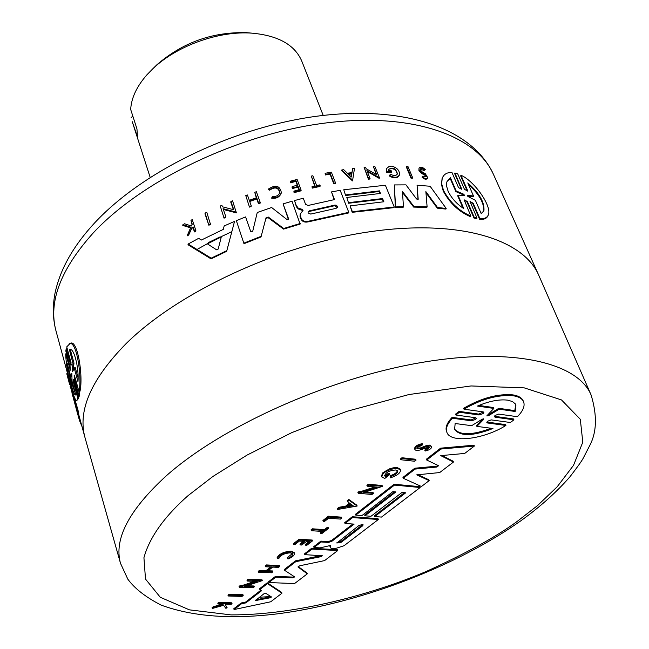 <?xml version="1.0" encoding="UTF-8"?>
<svg xmlns="http://www.w3.org/2000/svg" width="649" height="649" viewBox="0 0 649 649"><rect width="100%" height="100%" fill="white"/><g stroke="black" fill="none" stroke-linecap="round" stroke-linejoin="round"><path stroke-width="0.97" d="M231.823 231.661L219.954 237.25M207.485 243.643L197.118 249.411M153.618 68.015L156.977 64.689C182.669 42.501 212.483 31.825 246.425 32.661L250.271 33.002M150.17 177.364L132.258 121.712L137.434 136.842L136.963 128.932L130.684 109.47C131.309 98.007 136.736 86.431 146.974 74.749L152.913 68.672C176.836 45.714 219.029 30.608 252.088 33.164C278.218 35.557 294.768 44.846 301.736 61.03L323.21 115.425M73.118 393.497L77.953 409.852L78.829 414.752L77.953 415.157L71.934 392.815L72.785 392.426M69.613 384.484L66.79 373.743L67.658 373.337L67.95 374.189L68.186 375.26L67.318 375.666L67.147 375.13L69.646 384.468M68.113 375.3L69.321 379.535L68.461 379.933M78.432 396.604L78.837 398.088L77.872 398.535L76.76 400.514C75.552 400.782 73.824 396.653 71.56 388.126C67.975 375.357 66.02 363.951 65.687 353.892L70.343 370.181L70.189 366.969L65.841 351.052L66.157 348.911L67.131 348.448L71.09 362.88M66.157 348.911L71.001 365.663L70.976 362.385L66.725 346.882L69.962 343.581C77.401 337.683 83.429 376.16 80.005 391.225L79.008 391.688L74.164 375.041L74.205 378.31L78.651 394.568L78.31 396.661L73.872 380.419L73.402 379.576L73.572 382.78L77.872 398.535M74.205 378.31L75.187 377.848L79.64 394.105L79.283 396.206L78.31 396.661M78.837 398.088L76.85 400.474M78.789 414.776L84.897 437.248C77.62 410.265 91.363 379.048 126.133 343.597C177.883 292.448 277.626 245.679 366.977 232.164C456.474 218.551 522.737 238.345 538.548 274.811L493.41 174.289C471.92 127.877 403.986 105.592 320.111 115.798C235.782 126.214 143.754 170.119 94.778 222.745C73.248 245.979 59.992 269.473 55.011 293.243C52.488 306.401 52.82 318.959 55.992 330.909C48.18 301.842 60.657 269.116 93.432 232.731C142.253 180.325 237.542 134.416 324.046 123.196C410.679 111.871 476.285 135.016 493.41 174.289M66.514 353.51L65.687 353.892M66.79 373.743L67.082 374.595L67.95 374.189M488.162 215.257L487.983 215.679C486.726 218.543 483.927 219.743 479.595 219.281L479.887 218.591L473.202 203.283L470.014 201.458L477.007 218.113L476.715 218.794L473.965 218.023L474.249 217.342L467.377 201.539L464.108 199.811L470.882 216.068L470.606 216.742C458.957 211.769 449.83 203.21 443.243 191.082L441.417 184.389L442.107 178.524M470.882 216.068C459.208 211.095 450.082 202.553 443.494 190.425L441.669 183.732L442.22 178.224C443.916 174.135 447.169 172.245 451.988 172.545L458.519 187.593L461.788 189.321L454.949 172.991L454.681 173.689L461.407 189.151L461.682 188.461M479.595 219.281L472.91 203.989L470.606 201.871M467.223 190.952L467.499 190.246L467.613 191.098L464.433 189.273L457.699 173.827L454.949 172.991M421.542 173.364L421.777 172.723L424.99 174.565L424.754 175.214L421.542 173.364L418.938 170.606L419.003 168.245C420.471 166.46 422.572 166.931 425.306 169.657L424.032 170.549L420.593 169.121M421.777 172.723L419.165 169.957L419.011 168.245M427.732 177.672C426.498 179.181 424.681 178.791 422.28 176.512L422.045 177.161C424.446 179.44 426.263 179.83 427.488 178.321L427.732 177.672L425.379 173.77L422.028 171.782L420.447 170.079L420.455 168.789L421.672 168.334L423.716 169.3L424.032 170.549M302.913 210.592L298.832 209.213L296.999 207.745L294.516 200.557L303.286 198.221L305.606 204.403L308.088 205.473L334.495 199.592L331.517 191.901L340.19 190.335L348.773 212.328L308.08 221.309C304.787 221.926 302.475 220.96 301.144 218.413L300.187 214.211L303.075 210.284L301.939 209.278L298.175 208.086L296.423 205.676M288.351 219.297L288.489 218.583L286.882 219.467L271.615 207.51L257.255 212.499L252.696 231.36L250.79 231.701L245.59 216.92L236.35 220.66L243.983 243.7L236.35 220.66M72.615 371.763L72.258 370.474L72.972 363.481L69.467 349.843C73.548 346.209 79.219 367.545 77.969 381.677L74.205 367.967L72.615 371.763M75.787 394.965L75.755 394.981C74.684 395.265 73.223 392.004 71.39 385.198L67.204 363.472L70.879 376.955L71.844 373.362L72.063 381.312L75.755 394.981M69.175 370.701L72.307 384.776L75.414 393.578M468.107 196.582L467.272 195.787L467.556 195.333L473.486 195.982L467.775 182.945C479.311 193.021 484.689 202.318 483.927 210.844L481.169 213.513L475.384 200.314L468.107 196.582M463.775 208.572C456.774 204.054 451.55 198.27 448.102 191.212L446.715 186.563L446.739 182.58L447.047 181.46L450.438 177.745L456.15 190.944L463.678 194.205L464.554 195.317L457.991 195.203L463.775 208.572M207.745 244.089L208.191 242.661L220.019 236.934L221.163 237.55L218.178 249.062L216.596 249.824L207.745 244.089M310.741 214.081L308.129 212.953L308.088 212.085L309.516 210.811L334.884 205.084L336.385 205.262L337.496 206.471L337.496 207.218L336.141 208.329L310.741 214.081M131.187 117.445L132.867 116.236M467.223 190.944L460.676 175.96L460.952 175.254C474.492 180.974 492.348 206.739 488.299 214.949C487.026 217.821 484.227 219.037 479.887 218.591M472.91 203.989L473.202 203.283M473.965 218.023L467.093 202.228L464.668 200.143M210.511 224.44L208.848 225.244L204.979 213.789L205.125 213.083L206.78 212.28L210.511 224.44M412.358 178.224L411.004 178.159L406.404 167.142L406.623 166.509L407.978 166.574L412.586 177.591L412.358 178.224M335.525 182.88L335.346 183.497L333.781 183.772L330.033 174.127L325.344 174.97L325.117 173.291L331.355 172.18L335.525 182.88L333.967 183.148L330.219 173.502L325.522 174.354L325.344 174.97M320.192 185.809L320.014 186.433L312.218 188.137L312.047 186.604L315.065 185.93L311.309 176.09L312.867 175.757L316.623 185.59L319.843 184.9L320.192 185.809L312.388 187.512L312.047 186.604M314.684 186.012L311.309 176.09M279.824 192.802C278.397 187.456 274.981 186.588 269.586 190.198L268.394 189.605L268.548 188.964C275.606 184.389 279.873 185.598 281.358 192.591C279.751 196.485 276.588 198.14 271.866 197.564L272.385 196.396C276.141 196.858 278.664 195.536 279.93 192.428C278.746 186.88 275.354 185.922 269.741 189.557L268.548 188.964M281.358 192.591L281.195 193.224C279.589 197.118 276.425 198.772 271.704 198.205L271.866 197.564M195.852 230.533L195.714 231.255L194.449 231.928L193.045 227.702L191.698 228.424L188.697 235.035L187.09 235.928L190.863 227.174L182.913 224.692L184.551 223.775L191.406 225.982L192.242 224.148L190.968 220.295L192.226 219.622L195.852 230.533L194.586 231.206L193.183 226.98L191.836 227.702L191.698 228.424M190.563 227.848L182.775 225.43L182.913 224.692M192.023 224.627L190.968 220.295M297.291 185.233L295.847 181.395L290.395 182.831L290.208 181.249L297.104 179.448L301.152 190.222L300.982 190.847L294.062 192.664L293.892 191.122L294.062 192.664M298.994 189.776L297.988 187.09L292.521 188.526L292.026 187.204L292.196 186.579L297.656 185.135L296.017 180.763L290.557 182.199L290.208 181.249M258.48 203.794L258.635 203.145L260.265 202.569L260.111 203.218L258.48 203.794L256.744 198.951L249.727 201.506M256.744 198.951L256.899 198.302L249.541 200.979L251.268 205.822L251.114 206.479L249.467 207.096L245.768 195.576L247.407 194.968L249.313 200.33L256.663 197.661L254.741 192.299L256.371 191.723L260.265 202.569M256.323 197.783L254.741 192.299M351.92 172.626L352.658 168.545L354.5 168.334L352.626 180.284L341.836 169.949L343.702 169.689L347.385 173.21L352.018 172.61L352.658 168.545M352.626 180.284L352.439 180.901L341.65 170.573L341.836 169.949M376.152 174.435L373.483 166.728L374.927 166.647L379.446 177.769L366.888 170.573L370.052 178.426L368.6 178.556L364.113 167.393L365.557 167.28L366.141 168.724L376.753 174.776L373.483 166.728M379.446 177.769L379.243 178.386L367.269 171.523M370.052 178.426L369.857 179.051L368.397 179.173L364.113 167.393M233.372 209.627L230.76 202.131L230.914 201.458L232.561 200.776L236.406 212.88L223.337 209.481M236.552 212.215L223.069 208.694L225.852 216.758L225.698 217.439L224.051 218.169L220.254 206.033L221.901 205.311L222.412 206.796L233.794 209.741L230.914 201.458M391.558 171.677L391.347 172.301L386.358 172.399L386.333 168.716L386.569 171.774L391.558 171.677L391.104 170.565L388.248 170.614L388.353 169.608C392.702 166.736 395.736 168.132 397.456 173.794C396.141 176.001 393.813 176.114 390.487 174.143L389.197 175.879C393.992 178.702 397.334 178.54 399.232 175.384L399.451 174.759C397.553 177.907 394.203 178.077 389.408 175.254M397.318 174.135C395.995 169.332 393.116 167.726 388.67 169.332M234.524 221.423L226.688 251.293L211.039 258.87L187.999 244.762L188.137 244.024L198.651 238.329L201.377 240.033L223.28 229.405L224.181 225.925L234.524 221.423L226.842 250.611L211.193 258.164L188.137 244.024M383.429 201.798L382.366 199.17L348.635 203.251L346.809 197.474L348.635 203.251M380.054 193.467L379.259 191.496L345.609 195.519L343.775 189.743L385.384 185.265L394.243 207.007L352.383 211.72L350.095 205.879L383.867 201.766L382.569 198.553L348.829 202.642M394.243 207.007L394.032 207.623L352.188 212.328L350.095 205.879M348.773 212.328L348.578 212.945L307.91 221.926C304.616 222.55 302.304 221.585 300.966 219.037L300.025 216.498L300.187 214.202M296.252 206.301L294.516 200.557M334.097 199.665L331.517 191.901M417.988 199.511L417.072 185.233L430.109 186.247L446.179 208.434L437.523 207.51L425.866 191.601L427.107 206.796L413.9 206.463L402.453 191.504L403.435 206.609L395.59 206.934L394.3 184.933L405.966 184.868L416.577 199L418.199 199.259L417.072 185.233M446.179 208.434L445.928 209.083L437.28 208.151L425.955 192.68M427.107 206.796L426.872 207.429L413.673 207.088L402.518 192.493M403.435 206.609L403.216 207.226L395.371 207.55L394.3 184.933M288.326 219.216L283.086 203.875L292.05 201.247L300.114 224.083L283.532 229.113L268.094 217.666L265.871 218.445L261.012 236.958L243.983 243.7M79.64 394.105L78.651 394.568M68.94 344.067C76.274 338.226 82.334 376.639 79.008 391.688M70.303 386.269L72.071 392.759M67.082 374.595L67.318 375.666M80.281 420.26L79.527 420.609L81.969 426.474M77.994 415.141L79.527 420.609M77.953 409.852L77.053 410.265L77.953 415.157M71.934 392.815L77.053 410.265M477.007 218.113L474.249 217.342M467.499 190.246L460.952 175.254M208.848 225.244L205.125 213.083M210.657 223.743L208.994 224.546M411.004 178.159L411.231 177.526L406.623 166.509M412.586 177.591L411.231 177.526M330.033 174.127L330.219 173.502M333.781 183.772L333.967 183.148M325.522 174.354L325.117 173.291M312.218 188.137L312.388 187.512M269.586 190.198L269.741 189.557M193.045 227.702L193.183 226.98M194.449 231.928L194.586 231.206M188.697 235.035L188.835 234.305L187.228 235.198M191.836 227.702L188.835 234.305M424.99 174.565L426.336 176.771L423.326 176.171L422.28 176.512M425.306 169.657L424.268 169.892M301.152 190.222L294.232 192.039M290.395 182.831L290.557 182.199M295.847 181.395L296.017 180.763M292.521 188.526L292.196 186.579M297.988 187.09L298.151 186.458L292.691 187.902M293.892 191.122L299.359 189.678L298.151 186.458M249.467 207.096L245.768 195.576M251.268 205.822L249.622 206.439M258.635 203.145L256.899 198.302M368.397 179.173L368.6 178.556M224.051 218.169L220.254 206.033M225.852 216.758L224.197 217.488M399.451 174.759C399.719 170.598 397.18 167.734 391.842 166.16L389.465 166.176L386.333 168.716M386.358 172.399L386.569 171.774M211.039 258.87L211.193 258.164M226.688 251.293L226.842 250.611M382.366 199.17L382.569 198.553M352.188 212.328L352.383 211.72M345.609 195.519L343.775 189.743M379.259 191.496L379.47 190.879L345.795 194.903M346.809 197.474L380.501 193.434L379.47 190.879M301.761 209.903L301.939 209.278M300.025 216.498L300.195 215.874M395.371 207.55L395.59 206.934M413.673 207.088L413.9 206.463M437.28 208.151L437.523 207.51M265.871 218.445L261.012 236.958M266.033 217.796L268.256 217.026L268.094 217.666M283.532 229.113L283.702 228.48L268.256 217.026M300.284 223.459L283.702 228.48M288.489 218.583L283.086 203.875M261.166 236.317L244.138 243.034M351.328 176.99L348.01 173.802L351.904 173.307L351.328 176.99M70.335 349.73L73.986 363.002L72.972 363.481M73.986 363.002L73.329 369.346M74.205 367.967L75.227 367.496L78.002 377.596M70.879 376.955L72.047 375.941M467.848 196.152L473.194 196.696L473.486 195.982M483.708 211.323C484.357 203.299 479.286 194.343 468.481 184.454M456.15 190.944L455.882 191.617L450.179 178.426L450.438 177.745M450.179 178.426L447.047 181.525M462.988 208.053L457.723 195.876L457.991 195.203M464.084 195.414L463.41 194.895L463.678 194.205M455.882 191.617L463.41 194.895M351.904 173.307L351.717 173.924L348.554 174.33M351.247 176.917L351.717 173.924M221.025 238.078L219.873 237.623L207.534 243.813M337.358 207.534L334.697 205.701L309.338 211.436L309.516 210.811M538.759 275.29C523.305 238.621 457.188 218.567 367.553 232.082C278.072 245.484 177.996 292.334 126.133 343.597C91.144 379.3 77.442 410.687 85.035 437.742L120.511 563.348C113.713 539.197 128.948 510.049 166.209 475.887C221.423 426.766 326.26 379.284 418.54 363.01C510.99 346.631 577.359 362.126 591.052 394.876L538.759 275.29M494.376 416.244L495.098 417.202L494.295 416.553L495.025 415.482L498.7 414.103L517.383 416.699C523.086 410.931 525.146 405.941 523.573 401.731C522.202 398.64 518.786 396.653 513.335 395.768C498.278 394.43 481.826 398.9 463.986 409.178L463.629 408.294C481.461 398.007 497.905 393.545 512.97 394.892C518.421 395.776 521.828 397.764 523.208 400.863L523.573 401.731M463.986 409.178L483.026 411.864L483.838 412.529L483.107 413.616L479.027 414.971L478.67 414.094L483.408 411.961M292.91 577.902L294.638 576.896L284.627 570.309L284.359 569.481L295.473 560.85L295.749 561.685L320.979 556.664L322.342 555.763L304.803 554.66L311.991 549.078L337.731 550.547L324.605 560.59L299.781 565.766L297.972 566.966L307.293 573.83L294.573 583.556L268.84 582.559L275.768 577.188L292.91 577.902L292.634 577.083L294.175 576.596M328.167 541.574L331.55 540.479L331.834 541.315L328.451 542.418L328.167 541.574L320.874 541.128L313.71 546.693L313.994 547.529L320.03 547.878L330.471 545.476M384.565 475.384L385.506 476.666L384.63 475.855C385.62 472.488 389.278 470.533 395.598 469.981L397.642 471.069C397.691 473.121 395.379 474.93 390.698 476.488L390.382 475.62C394.519 474.297 396.855 472.642 397.391 470.671M385.19 475.798L388.061 473.543L389.441 473.689L389.765 474.549L384.76 478.475L381.758 476.901L381.442 476.033L382.732 472.861L389.432 468.878L393.164 467.832L397.245 467.572L400.182 469.138L400.506 469.998C400.571 472.959 397.237 475.563 390.503 477.81L390.698 476.488M385.141 470.963L385.465 471.831L390.69 469.422L395.249 468.448L397.569 468.44L400.506 469.998M390.382 475.62L390.503 477.81M416.942 448.24L420.649 447.883L425.72 445.839L429.946 445.076L431.69 446.723C431.463 448.694 429.273 450.13 425.119 451.039L424.787 450.163L425.574 449.035L429.119 447.145M420.649 447.883L420.982 448.759L426.06 446.715L430.279 445.944L431.69 446.723M414.889 449.506C415.19 447.193 417.753 445.53 422.596 444.524L422.256 443.648C417.421 444.654 414.857 446.317 414.557 448.629L414.889 449.506C415.814 450.755 418.013 450.747 421.501 449.489L428.729 447.064L429.516 447.494L425.119 451.039M287.539 558.465C291.125 556.964 292.845 555.455 292.691 553.946L290.265 552.826C284.408 553.313 280.692 555.082 279.102 558.116L277.35 558.611L277.074 557.767C279.062 553.938 283.743 551.715 291.109 551.098L294.151 552.518L294.435 553.354C294.622 555.252 292.464 557.15 287.953 559.04L287.264 557.629L292.456 553.556M277.35 558.611C279.338 554.781 284.019 552.559 291.393 551.942L294.435 553.354M482.085 419.278L483.562 418.832L483.602 419.489L476.869 426.377L492.956 428.502C472.967 436.258 460.182 436.574 454.6 429.435L455.16 423.513L471.645 425.687L482.085 419.278M477.445 406.063C489.078 401.123 499.154 399.151 507.672 400.157L512.426 401.536L515.387 403.946L515.939 404.952L515.168 411.482L499.178 409.186L488.592 415.644L486.791 415.92L493.832 408.416L477.445 406.063M358.783 525.617L362.345 524.465L363.164 524.863L362.548 525.885L341.212 542.264L336.855 543.01L358.783 525.617M264.038 593.697L265.782 593.3L271.501 596.983L270.292 597.77L255.317 600.609L264.038 593.697M494.741 416.334L513.562 418.954L513.919 419.814L510.406 422.499L491.188 419.895L487.521 421.274L486.791 422.337L487.594 422.994L505.904 425.46C483.878 439.381 450.398 443.494 446.893 432.348C445.465 428.437 447.323 423.732 452.458 418.256L471.499 420.82L471.142 419.944L475.879 417.81M486.872 422.037L505.547 424.6L505.904 425.46M446.893 432.348L446.544 431.471C445.125 427.553 446.974 422.856 452.102 417.372L471.142 419.944M471.499 420.82L475.587 419.465L476.317 418.386L475.498 417.713L455.89 415.027L455.541 414.143L459.07 411.369L478.67 414.094M298.159 566.528L307.018 573.01L307.293 573.83M268.84 582.559L268.581 581.731L275.501 576.361L292.634 577.083M295.473 560.85L321.482 555.56M304.803 554.66L304.527 553.824L311.715 548.243L337.448 549.719L337.731 550.547M417.972 474.735L428.835 479.773L429.159 480.625L421.452 486.515L403.272 478.264L415.109 469.081L436.858 467.037L436.526 466.185L438.156 465.503M403.272 478.264L402.948 477.404L414.784 468.221L436.526 466.185M436.858 467.037L438.586 465.714L426.75 460.044L426.417 459.184L440.598 448.167L474.03 445.19L474.37 446.05L464.716 453.432L440.744 455.622L453.456 462.039L439.697 472.561L416.715 474.857L429.159 480.625M441.904 455.517L453.124 461.188L453.456 462.039M331.834 541.315L354.119 524.116L345.008 523.467L344.716 522.615L352.302 516.734L378.018 518.673L378.318 519.508L344.027 545.736L334.762 548.746L331.85 548.575L330.26 547.724L330.146 545.363M331.55 540.479L352.845 524.027M355.774 515.119L355.474 514.268L394.154 484.235L419.83 486.669L420.154 487.513L381.49 517.083L374.765 516.563L405.722 492.802L401.966 492.461L371.001 516.279L364.949 515.817L395.914 491.918L392.88 491.642L361.915 515.582L355.774 515.119L394.47 485.095L420.154 487.513M374.765 516.563L374.465 515.728L404.449 492.688M364.949 515.817L364.649 514.973L394.649 491.804M241.217 602.978L241.469 603.797L234.054 609.549L233.802 608.73L241.217 602.978L245.622 602.053L260.922 590.201M245.622 602.053L245.874 602.88L261.644 590.663L259.868 589.527L259.608 588.7L267.226 582.786L281.682 592.399L281.95 593.21L270.763 601.769L234.054 609.549M246.871 585.731L254.043 585.998L254.303 586.826L244.632 586.477L262.261 580.62L261.993 579.784L248.218 579.233L248.478 580.076L262.261 580.62M254.303 586.826L253.086 587.775L239.303 587.28L239.051 586.445L240.268 585.487L242.069 585.552L254.757 581.342M242.069 585.552L242.328 586.388L257.239 581.439L247.237 581.05L246.977 580.206L248.218 579.233M365.695 491.877L373.078 492.542L373.386 493.394L363.708 492.534L382.407 486.361L382.099 485.501L368.299 484.211L368.616 485.079L382.407 486.361M373.386 493.394L372.007 494.473L358.207 493.256L357.899 492.396L359.278 491.309L361.087 491.471L374.935 486.896M361.087 491.471L361.396 492.331L377.223 487.107L367.212 486.182L366.896 485.314L368.299 484.211M338.973 507.283L339.273 508.143L337.585 509.473L337.285 508.613L338.973 507.283L345.682 506.115L349.487 503.129M345.682 506.115L345.982 506.974L350.225 503.648L347.475 501.693L347.174 500.833L348.878 499.495L356.853 505.19L357.153 506.05L337.585 509.473M259.486 570.374L259.754 571.217L258.497 572.199L258.229 571.363L259.486 570.374L266.001 570.666L270.665 567.015M259.754 571.217L266.268 571.501L271.931 567.072L265.417 566.764L265.149 565.928L266.406 564.93L279.524 565.555L279.792 566.399L278.535 567.38L272.71 567.104L267.047 571.542L272.864 571.801L271.615 572.775L258.497 572.199M268.045 570.755L272.596 570.958L272.864 571.801M303.432 541.339L299.919 544.089L300.203 544.933L301.809 545.03L306.304 541.517L310.206 541.753L305.711 545.257L305.428 544.414L308.932 541.68M300.203 544.933L304.697 541.42L299.343 541.096L294.849 544.625L293.689 544.552L293.405 543.708L299.092 539.23L312.21 540.041L312.493 540.893L306.807 545.322L305.711 545.257M225.373 604.779L227.069 607.521L225.146 604.957L226.103 604.211L231.133 604.349L232.034 603.643L231.782 602.816L218.697 602.45L218.94 603.286L232.034 603.643M227.069 607.521L225.933 608.405L223.597 605.306L212.328 608.486L212.077 607.651L213.237 606.742L222.623 604.114M213.237 606.742L213.489 607.569L223.248 604.836L222.696 604.114L218.04 603.992L217.796 603.156L218.697 602.45M327.12 527.475L327.412 528.327L328.516 528.4L328.224 527.548L327.12 527.475L324.37 529.616L312.347 528.805L311.025 529.852L311.309 530.704L323.34 531.507L320.784 533.494L320.492 532.651L322.066 531.417M323.218 521.35L322.926 520.49L328.41 516.182L341.528 517.164L341.828 518.016L340.457 519.086L328.637 518.21L324.524 521.447L323.218 521.35L328.702 517.042L341.828 518.016M400.839 459.752L400.514 458.875L401.95 457.74L415.725 459.249L416.058 460.117L414.614 461.244L400.839 459.752L402.283 458.616L416.058 460.117M227.969 595.157L229.17 594.216L242.937 594.654L243.197 595.482L241.988 596.423L228.221 595.993L227.969 595.157M495.098 417.202L513.919 419.814M459.07 411.369L459.427 412.253L479.027 414.971M455.89 415.027L459.427 412.253M452.102 417.372L452.458 418.256M311.715 548.243L311.991 549.078M284.627 570.309L295.749 561.685M275.501 576.361L275.768 577.188M440.598 448.167L440.939 449.035L474.37 446.05M426.75 460.044L440.939 449.035M414.784 468.221L415.109 469.081M352.302 516.734L352.594 517.577L378.318 519.508M345.008 523.467L352.594 517.577M320.874 541.128L321.158 541.972L328.451 542.418M313.994 547.529L321.158 541.972M330.26 547.724L330.536 545.663M394.154 484.235L394.47 485.095M267.226 582.786L267.485 583.613L281.95 593.21M259.868 589.527L267.485 583.613M241.469 603.797L245.874 602.88M388.061 473.543L388.386 474.411L385.506 476.666M382.732 472.861L383.056 473.729L385.465 471.831M381.758 476.901L383.056 473.729M388.386 474.411L389.765 474.549M247.237 581.05L248.478 580.076M240.268 585.487L240.519 586.323L242.328 586.388M239.303 587.28L240.519 586.323M367.212 486.182L368.616 485.079M359.278 491.309L359.595 492.169L361.396 492.331M358.207 493.256L359.595 492.169M345.982 506.974L339.273 508.143M348.878 499.495L349.178 500.355L357.153 506.05M347.475 501.693L349.178 500.355M266.268 571.501L266.001 570.666M266.406 564.93L266.674 565.774L279.792 566.399M265.417 566.764L266.674 565.774M299.092 539.23L299.376 540.082L312.493 540.893M293.689 544.552L299.376 540.082M425.914 449.903L425.574 449.035M420.982 448.759L416.926 448.743L416.934 448.272L418.686 446.617L421.728 445.636L422.596 444.524M218.04 603.992L218.94 603.286M212.328 608.486L213.489 607.569M320.784 533.494L321.88 533.567L328.516 528.4M324.37 529.616L324.662 530.468L327.412 528.327M312.347 528.805L312.64 529.665L324.662 530.468M311.309 530.704L312.64 529.665M328.41 516.182L328.702 517.042M401.95 457.74L402.283 458.616M229.17 594.216L229.422 595.044L228.221 595.993M229.422 595.044L243.197 595.482M353.137 505.725L347.118 506.772L350.687 503.981L353.137 505.725M454.438 428.989C460.076 435.511 472.31 435.268 491.147 428.267M482.921 418.897L476.512 425.509L476.869 426.377M478.897 405.438L493.475 407.54L493.832 408.416M487.35 415.165L488.235 414.768L488.592 415.644M499.178 409.186L498.813 408.31L488.235 414.768M498.813 408.31L514.803 410.614L515.168 411.482M514.803 410.614L515.736 404.522M336.985 542.499L340.928 541.428L362.75 524.538M256.022 599.879L270.941 596.585M348.61 505.603L352.107 504.987M74.408 382.391L73.572 382.78M69.183 379.316L68.323 379.714M69.905 369.338L70.506 369.054M70.522 364.835L71.244 364.503M467.377 201.539L467.093 202.228M308.08 221.309L307.91 221.926M300.966 219.037L301.144 218.413M72.258 370.474L73.11 370.076M467.556 195.333L467.329 195.901M208.191 242.661L208.045 243.367M219.873 237.623L220.019 236.934M334.884 205.084L334.697 205.701M188.161 495.56L212.953 476.439L247.091 455.063L291.888 432.583L347.012 411.279L409.048 394.519L471.06 385.952L524.254 387.875L561.499 399.93L580.303 419.286L582.794 442.164L573.513 465.349L557.158 486.823L537.421 505.685L516.734 521.755C495.787 537.007 465.706 553.548 426.474 571.363C371.812 594.638 295.538 615.033 231.028 614.895L189.435 609.857L160.319 597.307L145.498 579.07L143.932 557.71C150 535.344 167.393 513.765 188.161 495.56M259.454 597.234L270.876 596.545M487.237 422.126L487.594 422.994M320.979 556.664L320.695 555.836M329.943 546.426L330.227 547.261M425.72 445.839L426.06 446.715M483.602 419.489L483.335 418.824M340.928 541.428L341.212 542.264M362.247 525.049L362.548 525.885M255.917 599.968L256.152 600.731M270.033 596.95L270.292 597.77M156.977 64.689L152.913 68.672M246.425 32.661L252.088 33.164M55.992 330.909L67.537 373.394M70.952 385.96L72.72 392.458M441.969 178.889L442.22 178.224M70.984 385.952L70.116 386.35M521.025 520.668C540.455 506.585 556.777 491.942 569.992 476.731C577.237 467.312 581.618 461.204 583.118 458.397L589.381 446.228C596.82 432.615 597.38 415.498 591.052 394.876M520.814 520.814C456.328 566.342 362.531 602.264 280.465 613.459C233.072 619.649 193.288 616.866 161.114 605.103C145.741 597.194 134.635 588.538 127.804 579.135L120.511 563.348"/></g></svg>

